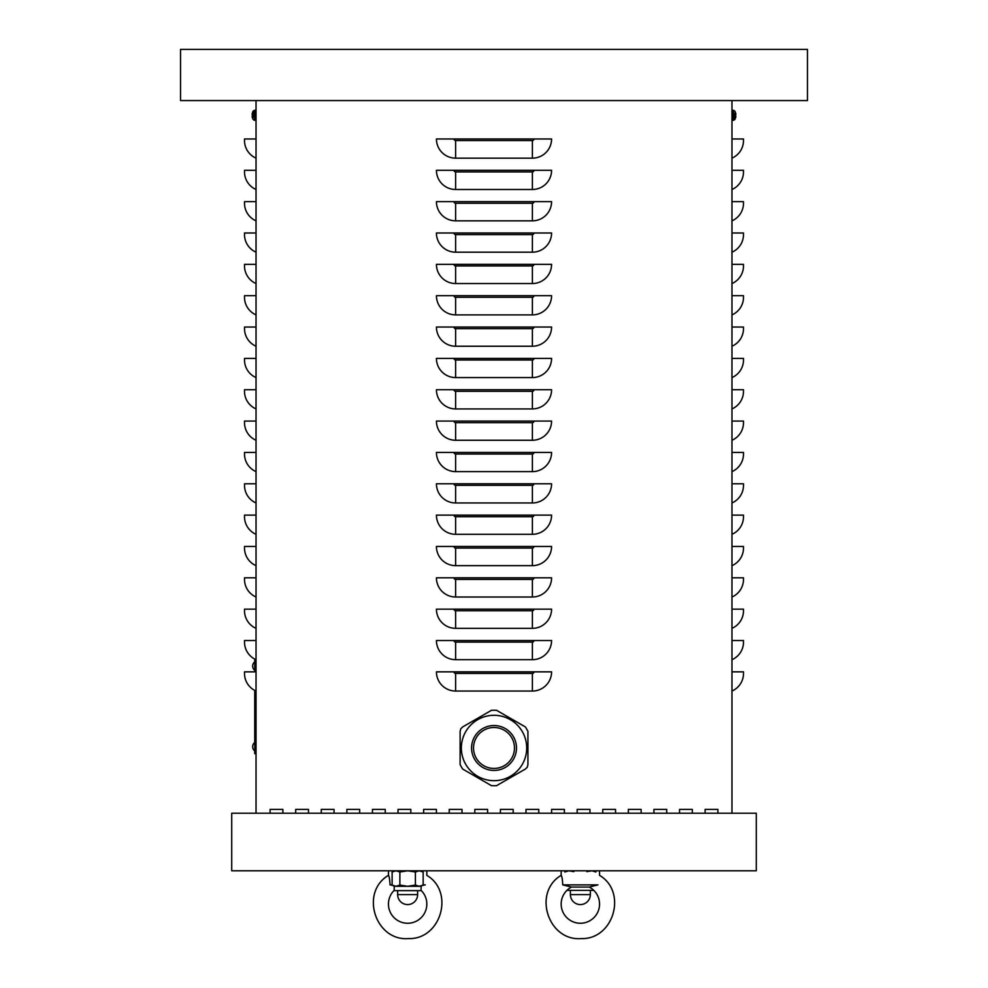 <?xml version="1.0" encoding="UTF-8"?>
<svg xmlns="http://www.w3.org/2000/svg" width="988" height="988" viewBox="0 0 988 988"><rect width="100%" height="100%" fill="white"/><g stroke="black" fill="none" stroke-linecap="round" stroke-linejoin="round"><path stroke-width="1.48" d="M705.111 813.223L705.111 809.394L717.905 809.394L717.905 813.223L717.905 809.394L705.111 809.394L705.111 813.223M653.933 813.223L653.933 809.394L666.727 809.394L666.727 813.223L666.727 809.394L653.933 809.394L653.933 813.223M602.754 813.223L602.754 809.394L615.549 809.394L615.549 813.223L615.549 809.394L602.754 809.394L602.754 813.223M551.576 813.223L551.576 809.394L564.37 809.394L564.37 813.223L564.37 809.394L551.576 809.394L551.576 813.223M500.397 813.223L500.397 809.394L513.192 809.394L513.192 813.223L513.192 809.394L500.397 809.394L500.397 813.223M449.219 813.223L449.219 809.394L462.014 809.394L462.014 813.223L462.014 809.394L449.219 809.394L449.219 813.223M398.041 813.223L398.041 809.394L410.835 809.394L410.835 813.223L410.835 809.394L398.041 809.394L398.041 813.223M346.862 813.223L346.862 809.394L359.657 809.394L359.657 813.223L359.657 809.394L346.862 809.394L346.862 813.223M295.684 813.223L295.684 809.394L308.478 809.394L308.478 813.223L308.478 809.394L295.684 809.394L295.684 813.223M270.094 813.223L270.094 809.394L282.889 809.394L282.889 813.223L282.889 809.394L270.094 809.394L270.094 813.223M321.273 813.223L321.273 809.394L334.068 809.394L334.068 813.223L334.068 809.394L321.273 809.394L321.273 813.223M372.451 813.223L372.451 809.394L385.246 809.394L385.246 813.223L385.246 809.394L372.451 809.394L372.451 813.223M423.63 813.223L423.63 809.394L436.424 809.394L436.424 813.223L436.424 809.394L423.63 809.394L423.63 813.223M474.808 813.223L474.808 809.394L487.603 809.394L487.603 813.223L487.603 809.394L474.808 809.394L474.808 813.223M525.986 813.223L525.986 809.394L538.781 809.394L538.781 813.223L538.781 809.394L525.986 809.394L525.986 813.223M577.165 813.223L577.165 809.394L589.96 809.394L589.96 813.223L589.96 809.394L577.165 809.394L577.165 813.223M628.343 813.223L628.343 809.394L641.138 809.394L641.138 813.223L641.138 809.394L628.343 809.394L628.343 813.223M679.522 813.223L679.522 809.394L692.316 809.394L692.316 813.223L692.316 809.394L679.522 809.394L679.522 813.223M436.424 671.852L551.576 671.852A19.192 19.192 0 0 1 532.384 691.044L455.616 691.044A19.192 19.192 0 0 1 436.424 671.852M436.424 640.508L551.576 640.508A19.192 19.192 0 0 1 532.384 659.688L455.616 659.688A19.192 19.192 0 0 1 436.424 640.508M436.424 609.151L551.576 609.151A19.192 19.192 0 0 1 532.384 628.343L455.616 628.343A19.192 19.192 0 0 1 436.424 609.151M436.424 577.807L551.576 577.807A19.192 19.192 0 0 1 532.384 596.999L455.616 596.999A19.192 19.192 0 0 1 436.424 577.807M436.424 546.463L551.576 546.463A19.192 19.192 0 0 1 532.384 565.655L455.616 565.655A19.192 19.192 0 0 1 436.424 546.463M436.424 515.119L551.576 515.119A19.192 19.192 0 0 1 532.384 534.31L455.616 534.31A19.192 19.192 0 0 1 436.424 515.119M436.424 483.774L551.576 483.774A19.192 19.192 0 0 1 532.384 502.966L455.616 502.966A19.192 19.192 0 0 1 436.424 483.774M436.424 452.43L551.576 452.43A19.192 19.192 0 0 1 532.384 471.622L455.616 471.622A19.192 19.192 0 0 1 436.424 452.43M436.424 421.073L551.576 421.073A19.192 19.192 0 0 1 532.384 440.265L455.616 440.265A19.192 19.192 0 0 1 436.424 421.073M436.424 389.729L551.576 389.729A19.192 19.192 0 0 1 532.384 408.921L455.616 408.921A19.192 19.192 0 0 1 436.424 389.729M436.424 358.385L551.576 358.385A19.192 19.192 0 0 1 532.384 377.577L455.616 377.577A19.192 19.192 0 0 1 436.424 358.385M436.424 327.04L551.576 327.04A19.192 19.192 0 0 1 532.384 346.232L455.616 346.232A19.192 19.192 0 0 1 436.424 327.04M436.424 295.696L551.576 295.696A19.192 19.192 0 0 1 532.384 314.888L455.616 314.888A19.192 19.192 0 0 1 436.424 295.696M436.424 264.352L551.576 264.352A19.192 19.192 0 0 1 532.384 283.544L455.616 283.544A19.192 19.192 0 0 1 436.424 264.352M436.424 232.995L551.576 232.995A19.192 19.192 0 0 1 532.384 252.187L455.616 252.187A19.192 19.192 0 0 1 436.424 232.995M436.424 201.651L551.576 201.651A19.192 19.192 0 0 1 532.384 220.843L455.616 220.843A19.192 19.192 0 0 1 436.424 201.651M436.424 170.307L551.576 170.307A19.192 19.192 0 0 1 532.384 189.498L455.616 189.498A19.192 19.192 0 0 1 436.424 170.307M455.616 158.154A19.192 19.192 0 0 1 436.424 138.962L551.576 138.962A19.192 19.192 0 0 1 532.384 158.154L455.616 158.154L455.616 140.568A1.606 1.606 0 0 1 454.011 138.962M731.972 813.223L731.972 100.578L807.468 100.578L807.468 49.4L180.532 49.4L180.532 100.578L731.972 100.578M256.028 813.223L256.028 100.578M731.972 691.044A19.192 19.192 0 0 0 743.495 673.446L743.495 671.852L731.972 671.852M731.972 659.688A19.192 19.192 0 0 0 743.495 642.101L743.495 640.508L731.972 640.508M731.972 628.343A19.192 19.192 0 0 0 743.495 610.757L743.495 609.151L731.972 609.151M731.972 596.999A19.192 19.192 0 0 0 743.495 579.413L743.495 577.807L731.972 577.807M731.972 565.655A19.192 19.192 0 0 0 743.495 548.068L743.495 546.463L731.972 546.463M731.972 534.31A19.192 19.192 0 0 0 743.495 516.724L743.495 515.119L731.972 515.119M731.972 502.966A19.192 19.192 0 0 0 743.495 485.367L743.495 483.774L731.972 483.774M731.972 471.622A19.192 19.192 0 0 0 743.495 454.023L743.495 452.43L731.972 452.43M731.972 440.265A19.192 19.192 0 0 0 743.495 422.679L743.495 421.073L731.972 421.073M731.972 408.921A19.192 19.192 0 0 0 743.495 391.334L743.495 389.729L731.972 389.729M731.972 377.577A19.192 19.192 0 0 0 743.495 359.99L743.495 358.385L731.972 358.385M731.972 346.232A19.192 19.192 0 0 0 743.495 328.646L743.495 327.04L731.972 327.04M731.972 314.888A19.192 19.192 0 0 0 743.495 297.289L743.495 295.696L731.972 295.696M731.972 283.544A19.192 19.192 0 0 0 743.495 265.945L743.495 264.352L731.972 264.352M731.972 252.187A19.192 19.192 0 0 0 743.495 234.601L743.495 232.995L731.972 232.995M731.972 220.843A19.192 19.192 0 0 0 743.495 203.256L743.495 201.651L731.972 201.651M731.972 189.498A19.192 19.192 0 0 0 743.495 171.912L743.495 170.307L731.972 170.307M731.972 158.154A19.192 19.192 0 0 0 743.495 140.568L743.495 138.962L731.972 138.962M256.028 691.044A19.192 19.192 0 0 1 244.505 673.446L244.505 671.852L256.028 671.852M256.028 659.688A19.192 19.192 0 0 1 244.505 642.101L244.505 640.508L256.028 640.508M256.028 628.343A19.192 19.192 0 0 1 244.505 610.757L244.505 609.151L256.028 609.151M256.028 596.999A19.192 19.192 0 0 1 244.505 579.413L244.505 577.807L256.028 577.807M256.028 565.655A19.192 19.192 0 0 1 244.505 548.068L244.505 546.463L256.028 546.463M256.028 534.31A19.192 19.192 0 0 1 244.505 516.724L244.505 515.119L256.028 515.119M256.028 502.966A19.192 19.192 0 0 1 244.505 485.367L244.505 483.774L256.028 483.774M256.028 471.622A19.192 19.192 0 0 1 244.505 454.023L244.505 452.43L256.028 452.43M256.028 440.265A19.192 19.192 0 0 1 244.505 422.679L244.505 421.073L256.028 421.073M256.028 408.921A19.192 19.192 0 0 1 244.505 391.334L244.505 389.729L256.028 389.729M256.028 377.577A19.192 19.192 0 0 1 244.505 359.99L244.505 358.385L256.028 358.385M256.028 346.232A19.192 19.192 0 0 1 244.505 328.646L244.505 327.04L256.028 327.04M256.028 314.888A19.192 19.192 0 0 1 244.505 297.289L244.505 295.696L256.028 295.696M256.028 283.544A19.192 19.192 0 0 1 244.505 265.945L244.505 264.352L256.028 264.352M256.028 252.187A19.192 19.192 0 0 1 244.505 234.601L244.505 232.995L256.028 232.995M256.028 220.843A19.192 19.192 0 0 1 244.505 203.256L244.505 201.651L256.028 201.651M256.028 189.498A19.192 19.192 0 0 1 244.505 171.912L244.505 170.307L256.028 170.307M256.028 158.154A19.192 19.192 0 0 1 244.505 140.568L244.505 138.962L256.028 138.962M756.289 870.799L756.289 813.223L231.711 813.223L231.711 870.799L756.289 870.799M254.743 659.082L254.743 671.852M254.743 690.427L254.743 753.733L256.028 753.733M731.972 120.413L734.776 119.548L734.776 113.064M735.467 112.546L735.467 112.546A8.312 8.275 77.6 0 1 735.887 114.435L735.356 114.818M735.467 114.806L735.467 115.781M735.887 114.435A8.312 8.275 77.6 0 0 735.48 112.583L735.356 112.768M735.356 117.819L735.48 118.004A8.312 8.275 102.4 0 0 735.887 116.139A8.312 8.275 102.4 0 1 735.467 118.029L735.467 118.029M252.533 118.029L252.533 118.029A8.312 8.275 -102.4 0 1 252.113 116.139L252.644 115.769M252.533 115.781L252.533 114.806M256.028 110.174L253.224 111.039L253.224 117.523M252.113 116.139A8.312 8.275 -102.4 0 0 252.52 117.992L252.644 117.819M256.028 120.413L253.224 119.548L254.595 120.363L253.224 119.548L254.595 120.363L254.595 110.224L253.224 111.039A8.312 8.312 0 0 0 252.533 112.508L252.52 112.583A8.312 8.275 -77.6 0 0 252.113 114.435A8.312 8.275 -77.6 0 1 252.533 112.546L252.533 112.546M396.003 870.799L392.125 871.996L392.125 885.087L396.003 886.285L399.881 885.087L407.636 886.285L415.392 885.087L419.27 886.285L423.148 885.087L423.148 871.996L419.27 870.799L415.392 871.996L407.636 870.799L399.881 871.996L396.003 870.799M421.073 886.285L421.073 890.633L394.2 890.633L394.2 886.285L421.073 886.285L423.148 885.087M399.881 871.996L399.881 885.087M415.392 871.996L415.392 885.087M397.658 894.597A9.979 9.979 0 0 0 407.636 904.576A9.979 9.979 0 0 0 417.615 894.597L397.658 894.597L397.658 890.633M573.892 871.651L568.73 870.799L564.852 871.996M595.875 871.996L591.997 870.799L586.823 871.651M593.8 890.361L566.927 890.361M570.385 894.597A9.979 9.979 0 0 0 580.364 904.576A9.979 9.979 0 0 0 590.342 894.597L570.385 894.597L570.385 890.633M392.779 885.458L390.025 884.878L392.779 885.458M423.457 885.248L425.248 884.878C426.841 872.515 426.841 872.515 425.248 884.878L425.161 884.89M421.073 890.361A19.192 19.192 0 0 1 421.259 917.593A19.192 19.192 0 0 1 394.027 917.593A19.192 19.192 0 0 1 394.2 890.361M426.828 870.799L426.828 875.343C454.813 891.868 441.019 939.563 408.538 938.6C375.242 941.342 359.669 892.312 388.445 875.343C389.186 876.035 389.717 879.221 390.025 884.878L392.125 884.878M388.445 875.343L388.445 870.799M425.248 884.878L423.148 884.878M589.256 887.063L571.459 887.063L562.752 884.878L571.459 887.063A19.192 19.192 0 0 0 565.494 916.197A19.192 19.192 0 0 0 595.233 916.197A19.192 19.192 0 0 0 589.256 887.063L597.975 884.878C599.555 872.515 599.555 872.515 597.975 884.878L562.752 884.878C562.444 879.221 561.913 876.035 561.172 875.343L561.172 870.799M596.184 885.248L595.245 885.458M592.689 886.063L591.614 886.335M527.925 764.7L527.271 767.182L525.455 768.997L496.507 785.707L491.542 785.707L462.606 768.997L460.124 764.7L460.124 731.281L460.791 728.798L462.606 726.983L491.542 710.273L496.507 710.273L525.455 726.983L527.925 731.281L527.925 764.7M511.735 758.216A20.476 20.476 0 0 1 483.762 765.7A20.476 20.476 0 0 1 476.265 737.74A20.476 20.476 0 0 1 504.238 730.243A20.476 20.476 0 0 1 511.735 758.216M510.376 776.296A32.69 32.69 0 0 1 477.686 776.296A32.69 32.69 0 0 0 510.376 776.296A32.69 32.69 0 0 0 510.376 719.684A32.69 32.69 0 0 0 477.686 719.684A32.69 32.69 0 0 0 477.686 776.296M465.719 731.651A32.69 32.69 0 0 1 477.686 719.684M532.384 691.044L532.384 673.446L455.616 673.446A1.606 1.606 0 0 1 454.011 671.852M455.616 673.446L455.616 691.044M532.384 673.446A1.606 1.606 0 0 0 533.989 671.852M532.384 659.688L532.384 642.101L455.616 642.101A1.606 1.606 0 0 1 454.011 640.508M455.616 642.101L455.616 659.688M532.384 642.101A1.606 1.606 0 0 0 533.989 640.508M532.384 628.343L532.384 610.757L455.616 610.757A1.606 1.606 0 0 1 454.011 609.151M455.616 610.757L455.616 628.343M532.384 610.757A1.606 1.606 0 0 0 533.989 609.151M532.384 596.999L532.384 579.413L455.616 579.413A1.606 1.606 0 0 1 454.011 577.807M455.616 579.413L455.616 596.999M532.384 579.413A1.606 1.606 0 0 0 533.989 577.807M532.384 565.655L532.384 548.068L455.616 548.068A1.606 1.606 0 0 1 454.011 546.463M455.616 548.068L455.616 565.655M532.384 548.068A1.606 1.606 0 0 0 533.989 546.463M532.384 534.31L532.384 516.724L455.616 516.724A1.606 1.606 0 0 1 454.011 515.119M455.616 516.724L455.616 534.31M532.384 516.724A1.606 1.606 0 0 0 533.989 515.119M532.384 502.966L532.384 485.367L455.616 485.367A1.606 1.606 0 0 1 454.011 483.774M455.616 485.367L455.616 502.966M532.384 485.367A1.606 1.606 0 0 0 533.989 483.774M532.384 471.622L532.384 454.023L455.616 454.023A1.606 1.606 0 0 1 454.011 452.43M455.616 454.023L455.616 471.622M532.384 454.023A1.606 1.606 0 0 0 533.989 452.43M532.384 440.265L532.384 422.679L455.616 422.679A1.606 1.606 0 0 1 454.011 421.073M455.616 422.679L455.616 440.265M532.384 422.679A1.606 1.606 0 0 0 533.989 421.073M532.384 408.921L532.384 391.334L455.616 391.334A1.606 1.606 0 0 1 454.011 389.729M455.616 391.334L455.616 408.921M532.384 391.334A1.606 1.606 0 0 0 533.989 389.729M532.384 377.577L532.384 359.99L455.616 359.99A1.606 1.606 0 0 1 454.011 358.385M455.616 359.99L455.616 377.577M532.384 359.99A1.606 1.606 0 0 0 533.989 358.385M532.384 346.232L532.384 328.646L455.616 328.646A1.606 1.606 0 0 1 454.011 327.04M455.616 328.646L455.616 346.232M532.384 328.646A1.606 1.606 0 0 0 533.989 327.04M532.384 314.888L532.384 297.289L455.616 297.289A1.606 1.606 0 0 1 454.011 295.696M455.616 297.289L455.616 314.888M532.384 297.289A1.606 1.606 0 0 0 533.989 295.696M532.384 283.544L532.384 265.945L455.616 265.945A1.606 1.606 0 0 1 454.011 264.352M455.616 265.945L455.616 283.544M532.384 265.945A1.606 1.606 0 0 0 533.989 264.352M532.384 252.187L532.384 234.601L455.616 234.601A1.606 1.606 0 0 1 454.011 232.995M455.616 234.601L455.616 252.187M532.384 234.601A1.606 1.606 0 0 0 533.989 232.995M532.384 220.843L532.384 203.256L455.616 203.256A1.606 1.606 0 0 1 454.011 201.651M455.616 203.256L455.616 220.843M532.384 203.256A1.606 1.606 0 0 0 533.989 201.651M532.384 189.498L532.384 171.912L455.616 171.912A1.606 1.606 0 0 1 454.011 170.307M455.616 171.912L455.616 189.498M532.384 171.912A1.606 1.606 0 0 0 533.989 170.307M532.384 158.154L532.384 140.568A1.606 1.606 0 0 0 533.989 138.962M532.384 140.568L455.616 140.568M256.028 661.614L254.743 661.614M256.028 751.176L254.743 751.176M735.467 112.508L735.467 112.508A8.312 8.312 0 0 0 734.776 111.039L733.405 110.224L734.776 111.039L733.405 110.224L733.405 120.363L734.776 119.548A8.312 8.312 0 0 0 735.467 118.078L735.48 118.004M482.799 767.441A22.452 22.452 0 0 0 513.476 759.216A22.452 22.452 0 0 0 505.251 728.539A22.452 22.452 0 0 0 474.586 736.764A22.452 22.452 0 0 0 482.799 767.441M254.743 742.445A5.385 5.385 0 0 0 254.743 750.954A5.385 5.385 0 0 1 254.743 742.445M254.743 661.837A5.385 5.385 0 0 0 254.743 670.346A5.385 5.385 0 0 1 254.743 661.837M735.48 115.781L735.48 114.806L735.48 115.781M733.405 120.363L734.776 119.548L733.405 120.363M734.776 111.039L731.972 110.174M253.224 111.039L254.595 110.224L253.224 111.039M252.52 114.806L252.52 115.781M252.533 118.078A8.312 8.312 0 0 0 253.224 119.548M394.2 870.799L392.125 871.996M421.073 870.799L423.148 871.996M394.2 886.285L392.125 885.087M417.615 890.633L417.615 894.597M590.342 890.633L590.342 894.597M599.555 870.799L599.555 875.343C627.541 891.868 613.746 939.563 581.265 938.6C547.957 941.342 532.384 892.312 561.172 875.343"/></g></svg>
